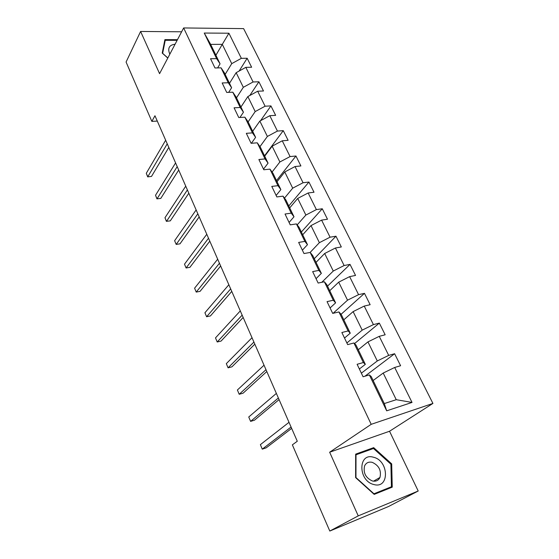 <?xml version="1.0" encoding="UTF-8"?>
<svg xmlns="http://www.w3.org/2000/svg" width="559" height="559" viewBox="0 0 559 559"><rect width="100%" height="100%" fill="white"/><g stroke="black" fill="none" stroke-linecap="round" stroke-linejoin="round"><path stroke-width="0.84" d="M432.925 403.43L243.612 28.614L183.645 27.95L371.197 424.323L432.925 403.43L389.539 431.248L329.649 452.224L358.242 515.88L418.209 491.005L389.539 431.248M418.209 491.005L388.491 506.531L329.803 531.05L358.242 515.88M215.914 55.236L222.293 44.357L210.659 44.378L220.064 63.838L216.619 58.639L210.54 58.716L214.97 67.967L221.064 67.842L228.268 82.76L222.161 82.949L226.709 92.438L232.823 92.193L240.209 107.496L234.081 107.81L238.756 117.544L244.891 117.18L252.465 132.874L246.323 133.322L251.11 143.314L257.266 142.811L265.05 158.924L258.88 159.511L263.806 169.768L269.976 169.132L277.963 185.679L271.779 186.399L276.838 196.936L283.029 196.153L291.232 213.154L285.034 214.027L290.226 224.858L296.431 223.921L304.865 241.383L298.653 242.417L303.991 253.548L310.21 252.451L318.875 270.402L312.649 271.604L318.141 283.05L324.374 281.778L333.29 300.246L327.05 301.622L332.696 313.396L338.936 311.943L348.11 330.942L341.863 332.507L347.67 344.623L353.924 342.981L363.364 362.532L357.11 364.293L363.091 376.766L369.352 374.928L386.681 410.823L412.025 402.431L396.247 399.699L383.201 373.049L373.139 380.504M216.619 58.639L204.259 33.044L228.904 33.219L241.355 58.332L247.155 58.255L239.105 71.049M412.025 402.431L394.689 367.473L400.6 365.733L394.612 353.728L388.694 355.391L379.247 336.336L385.158 334.785L379.337 323.116L373.419 324.597L364.23 306.073L370.142 304.697L364.475 293.349L358.571 294.656L349.634 276.635L355.538 275.433L350.025 264.386L344.12 265.532L335.428 248L341.325 246.959L335.959 236.205L330.069 237.191L321.6 220.12L327.49 219.233L322.27 208.766L316.38 209.597L308.142 192.981L314.018 192.24L308.931 182.045L303.055 182.737L295.033 166.547L300.896 165.946L295.942 156.01L290.079 156.569L282.253 140.798L288.109 140.323L283.273 130.645L277.432 131.065L269.808 115.692L275.643 115.35L270.933 105.91L265.099 106.21L257.671 91.222L263.492 90.991L258.894 81.789L253.08 81.97L245.827 67.353L251.634 67.241L247.155 58.255M329.803 531.05L292.357 444.852L297.283 441.247L154.962 115.748L151.852 121.394L157.296 121.072M221.064 67.842L224.473 72.95L231.615 87.728L228.687 92.361M229.483 83.319L236.157 72.677L243.319 87.309L236.499 97.832M231.615 87.728L228.268 82.76M245.827 67.353L236.157 72.677M253.08 81.97L243.319 87.309M232.823 92.193L236.136 97.077L243.458 112.219L239.937 117.474M240.936 107.007L247.854 96.567L255.197 111.569L248.126 121.876M243.458 112.219L240.209 107.496M257.671 91.222L247.854 96.567M265.099 106.21L255.197 111.569M244.891 117.18L248.091 121.813L255.603 137.353L251.375 143.293M252.675 131.288L259.844 121.065L267.377 136.452L259.97 146.633M255.603 137.353L252.465 132.874M269.808 115.692L259.844 121.065M277.432 131.065L267.377 136.452M257.266 142.811L260.361 147.192L268.068 163.137L263.506 169.153M264.707 156.178L272.149 146.192L279.877 161.977L272.086 172.039M268.068 163.137L265.05 158.924M282.253 140.798L272.149 146.192M290.079 156.569L279.877 161.977M269.976 169.132L272.946 173.234L280.863 189.599L276.125 195.454M277.047 181.71L284.769 171.969L292.699 188.173L284.489 198.117M280.863 189.599L277.963 185.679M295.033 166.547L284.769 171.969M303.055 182.737L292.699 188.173M283.029 196.153L285.873 199.968L293.999 216.773L289.08 222.461M289.702 207.899L297.716 198.431L305.864 215.061L297.185 224.893M293.999 216.773L291.232 213.154M308.142 192.981L297.716 198.431M316.38 209.597L305.864 215.061M296.431 223.921L299.142 227.422L307.485 244.688L302.377 250.187M302.698 234.78L311.014 225.591L319.378 242.676L310.112 252.465M307.485 244.688L304.865 241.383M321.6 220.12L311.014 225.591M330.069 237.191L319.378 242.676M310.21 252.451L312.774 255.631L321.355 273.372L316.045 278.675M316.038 262.374L324.674 253.493L333.262 271.038L321.788 282.309M321.355 273.372L318.875 270.402M335.428 248L324.674 253.493M344.12 265.532L333.262 271.038M324.374 281.778L326.784 284.615L335.603 302.852L330.083 307.946M329.733 290.708L338.705 282.155L347.53 300.183L333.101 313.299M335.603 302.852L333.29 300.246M349.634 276.635L338.705 282.155M358.571 294.656L347.53 300.183M338.936 311.943L341.193 314.41L350.255 333.171L344.519 338.041M343.806 319.825L353.127 311.608L362.204 330.145L346.88 342.974M350.255 333.171L348.11 330.942M364.23 306.073L353.127 311.608M373.419 324.597L362.204 330.145M353.924 342.981L356.006 345.057L365.334 364.356L359.36 368.996M358.27 349.745L367.955 341.898L377.29 360.96L361.366 373.174M365.334 364.356L363.364 362.532M379.247 336.336L367.955 341.898M388.694 355.391L377.29 360.96M369.352 374.928L371.246 376.591L384.285 403.57L386.681 410.823M394.689 367.473L383.201 373.049M181.626 31.793L140.609 31.458L126.075 62.042L151.852 121.394M140.609 31.458L159.574 73.662L183.645 27.95M329.649 452.224L371.197 424.323M384.285 403.57L396.247 399.699M220.064 63.838L217.626 67.912M225.158 74.361L231.733 63.642L222.293 44.357L228.904 33.219M210.659 44.378L204.259 33.044M241.355 58.332L231.733 63.642M394.612 353.728L364.908 376.235M379.337 323.116L354.532 343.589M364.475 293.349L341.081 314.291M350.025 264.386L327.518 286.124M335.959 236.205L314.27 258.719M322.27 208.766L301.357 232.013M308.931 182.045L288.772 205.978M295.942 156.01L276.502 180.585M283.273 130.645L264.533 155.821M270.933 105.91L260.55 120.688M258.894 81.789L249.775 95.519M391.691 463.879L373.691 447.647L355.664 454.132L355.608 477.603L374.195 494.394L392.236 487.148L391.691 463.879L390.916 464.333M177.476 39.668L164.898 39.64L162.222 53.084L167.791 58.066M370.855 449.436L373.691 447.647M291.071 427.034L262.262 449.143L260.375 444.643L289.01 422.331M291.658 428.383L266.168 447.857L262.262 449.143L260.375 444.643M373.566 457.276C357.97 452.217 357.879 480.922 373.852 484.534C389.693 489.132 389.001 460.686 373.566 457.276M372.231 462.342C368.654 461.559 366.103 462.761 364.566 465.954C363.084 472.893 365.698 477.896 372.406 480.971C375.914 481.704 378.436 480.537 379.959 477.463C381.524 470.496 378.946 465.458 372.231 462.342M391.426 486.763L373.943 493.779L355.957 477.526L356.006 454.795L373.468 448.493L390.909 464.222L391.426 486.763L386.709 489.37M175.079 44.231C169.468 44.923 167.595 47.941 169.461 53.273L169.88 54.097M167.84 57.975L162.641 53.329L165.233 40.304L177.133 40.325M164.472 41.799L165.233 40.304M278.368 397.987L250.593 421.374L248.748 416.993L276.363 393.403M279.074 399.594L254.485 420.193L250.593 421.374L248.748 416.993M265.993 369.674L239.196 394.277L237.393 389.993L264.037 365.209M266.804 371.532L243.074 393.194L239.196 394.277L237.393 389.993M253.919 342.073L228.072 367.822L226.318 363.643L252.018 337.713M254.834 344.162L231.943 366.83L228.072 367.822L226.318 363.643M242.152 315.15L217.213 341.982L215.494 337.902L240.293 310.895M243.165 317.463L221.071 341.081L217.213 341.982L215.494 337.902M230.664 288.884L206.599 316.743L204.922 312.754L228.855 284.734M231.768 291.414L210.443 315.933L206.599 316.743L204.922 312.754M219.456 263.247L196.23 292.084L194.595 288.185L217.689 259.201M220.651 265.979L200.066 291.351L196.23 292.084L194.595 288.185M208.514 238.225L186.098 267.978L184.498 264.169L206.788 234.27M209.793 241.146L189.913 267.328L186.098 267.978L184.498 264.169M197.837 213.797L176.19 244.416L174.625 240.691L196.146 209.932M199.186 216.892L179.991 243.836L176.19 244.416L174.625 240.691M187.398 189.927L166.505 221.371L164.975 217.731L185.749 186.154M188.83 193.197L170.292 220.868L166.379 221.336L164.975 217.731M177.203 166.61L157.03 198.836L155.528 195.266L175.589 162.921M178.705 170.048L160.803 198.396L156.939 198.871L155.528 195.266M160.803 198.396L156.939 198.871M167.239 143.824L147.758 176.784L146.29 173.29L165.667 140.218M168.811 147.415L151.517 176.406L147.695 176.889L146.29 173.29M151.517 176.406L147.695 176.889M373.517 481.18L379.959 477.463"/></g></svg>
